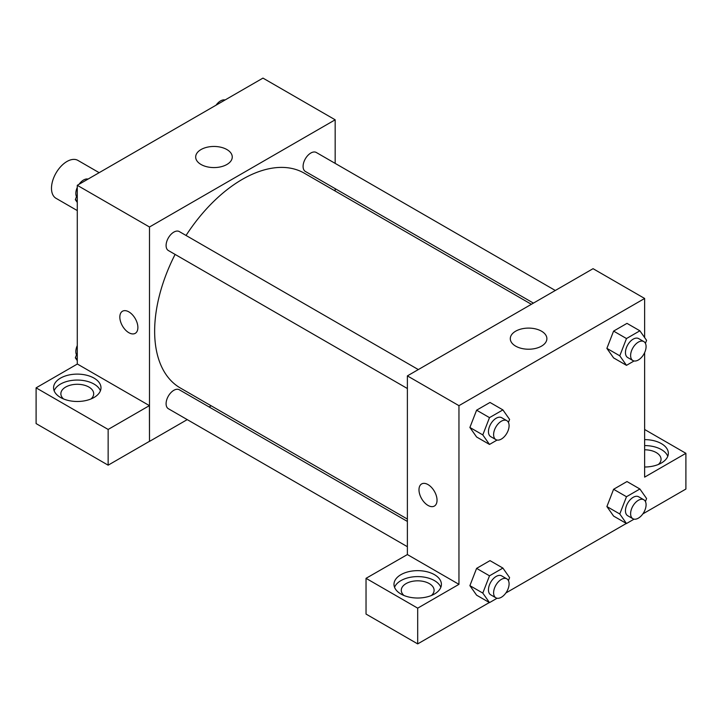 <?xml version="1.0" encoding="UTF-8"?>
<svg xmlns="http://www.w3.org/2000/svg" width="722" height="722" viewBox="0 0 722 722"><rect width="100%" height="100%" fill="white"/><g stroke="black" fill="none" stroke-linecap="round" stroke-linejoin="round"><path stroke-width="1.08" d="M99.158 172.675L77.904 160.401A21.886 12.635 120 0 0 61.045 166.268A21.886 12.635 120 0 0 51.488 188.289A21.886 12.635 120 0 0 56.027 198.306L77.281 210.58M77.281 364.078L77.281 185.31L262.961 78.102L335.17 119.798L335.17 163.38M335.17 188.65L335.17 191.014M201.023 149.553A18.294 10.559 180 0 1 220.959 147.261A18.294 10.559 180 0 1 232.258 157.017A18.294 10.559 180 0 1 213.965 167.576A18.294 10.559 180 0 1 195.671 157.017A18.294 10.559 180 0 1 201.023 149.553M187.242 419.608L149.49 441.404L149.49 226.997L77.281 185.31M149.49 226.997L335.17 119.798M122.478 311.236A12.761 7.373 -120 0 0 120.52 321.461A12.761 7.373 -120 0 0 128.859 332.707A12.761 7.373 60 0 1 120.52 321.461A12.761 7.373 60 0 1 122.478 311.236A12.761 7.373 60 0 1 135.24 318.601A12.761 7.373 60 0 1 135.24 333.347A12.761 7.373 60 0 1 128.859 332.707A12.761 7.373 -120 0 0 135.24 333.338M149.409 405.62L77.362 364.023L36.1 387.849L108.147 429.446L149.409 405.62L149.49 441.404M60.513 378.12A23.709 13.691 180 0 1 86.351 375.16A23.709 13.691 180 0 1 100.99 387.804A23.709 13.691 180 0 1 77.281 401.486A23.709 13.691 180 0 1 53.572 387.804A23.709 13.691 180 0 1 60.513 378.12M100.421 390.782A23.709 13.691 0 0 0 83.896 380.611A23.709 13.691 0 0 0 60.513 384.077A23.709 13.691 0 0 0 54.141 390.782M63.572 398.968A16.416 9.476 180 0 1 60.865 393.761A16.416 9.476 180 0 1 71 385.007A16.416 9.476 180 0 1 88.887 387.055A16.416 9.476 180 0 1 93.689 393.761A16.416 9.476 180 0 1 90.99 398.968M108.147 429.446L108.147 465.176L149.409 441.359M36.1 387.849L36.1 423.579L108.147 465.176M211.167 405.791L209.118 406.973M418.318 369.574L179.309 231.572A10.938 6.317 120 0 0 168.361 237.89A10.938 6.317 120 0 0 168.361 250.525L407.379 388.526M407.379 521.437L179.309 389.763A10.938 6.317 120 0 0 170.87 392.696A10.938 6.317 120 0 0 166.096 403.706A10.938 6.317 120 0 0 168.361 408.715L407.379 546.707M555.308 290.479L316.299 152.486A10.938 6.317 120 0 0 307.861 155.42A10.938 6.317 120 0 0 303.087 166.43A10.938 6.317 120 0 0 305.352 171.439L533.432 303.114M531.383 304.296L304.332 173.208A124.004 71.595 120 0 0 186.041 235.462M175.103 254.415A124.004 71.595 120 0 0 154.643 331.217A124.004 71.595 120 0 0 180.329 387.985L407.379 519.073M407.379 554.559L366.036 578.331L417.695 608.159L458.957 584.342L407.379 554.559L407.379 375.891L593.06 268.683L644.638 298.466L644.638 337.562M366.036 578.331L366.036 614.07L417.695 643.898L489.345 602.527M505.851 592.997L626.335 523.441M642.842 513.902L685.9 489.047L685.9 453.317L644.638 477.134L644.638 352.616M644.638 449.797A16.416 9.476 180 0 1 656.244 452.568A16.416 9.476 180 0 1 661.045 459.273A16.416 9.476 180 0 1 658.347 464.481M667.778 456.295A23.709 13.691 0 0 0 644.638 445.582M644.638 439.626A23.709 13.691 180 0 1 668.346 453.317A23.709 13.691 180 0 1 644.638 466.999M403.986 595.506A16.416 9.476 180 0 1 401.279 590.298A16.416 9.476 180 0 1 417.695 580.822A16.416 9.476 180 0 1 434.102 590.298A16.416 9.476 180 0 1 431.404 595.506M440.835 587.32A23.709 13.691 0 0 0 424.319 577.149A23.709 13.691 0 0 0 400.936 580.614A23.709 13.691 0 0 0 394.555 587.32M400.936 574.658A23.709 13.691 180 0 1 426.765 571.698A23.709 13.691 180 0 1 441.404 584.342A23.709 13.691 180 0 1 417.695 598.024A23.709 13.691 180 0 1 393.986 584.342A23.709 13.691 180 0 1 400.936 574.658M417.695 608.159L417.695 643.898M644.638 429.491L685.9 453.317M626.488 496.727L613.592 489.281L626.994 481.547L613.592 489.281L606.895 506.555L613.592 516.086L606.895 506.555L619.783 513.992L626.488 496.727L639.891 488.993L646.587 498.523L645.423 501.537M634.069 360.964L626.488 365.341L613.592 357.895L606.877 348.383L613.592 331.1L626.994 323.366L613.592 331.1L626.488 338.546L639.891 330.802L646.587 340.342L645.423 343.347M497.079 440.059L489.498 444.436L476.601 436.99L469.887 427.478L476.601 410.186L490.003 402.452L476.601 410.186L489.498 417.632L502.9 409.897L509.597 419.428L508.423 422.442M497.079 598.24L489.498 602.617L482.792 593.087L489.498 575.822L476.601 568.376L490.003 560.633L476.601 568.376L469.905 585.641L476.601 595.172L469.887 585.659M458.957 584.342L458.957 405.665L644.638 298.466M541.527 331.199A18.294 10.559 180 0 1 546.879 338.663A18.294 10.559 180 0 1 528.585 349.222A18.294 10.559 180 0 1 510.292 338.663A18.294 10.559 180 0 1 521.582 328.907A18.294 10.559 180 0 1 541.527 331.199M458.957 405.665L407.379 375.891M428.011 505.427A12.761 7.373 60 0 1 419.672 494.173A12.761 7.373 60 0 1 421.63 483.948A12.761 7.373 60 0 1 434.391 491.321A12.761 7.373 60 0 1 434.391 506.059A12.761 7.373 60 0 1 428.011 505.427M421.63 483.948A12.761 7.373 -120 0 0 419.672 494.173A12.761 7.373 -120 0 0 428.011 505.418A12.761 7.373 -120 0 0 434.391 506.059M489.498 444.436L482.792 434.906L489.498 417.632M506.826 420.664L501.664 417.695A10.938 6.317 120 0 0 493.234 420.619A10.938 6.317 120 0 0 488.46 431.63A10.938 6.317 120 0 0 490.725 436.639L495.888 439.617A10.938 6.317 120 0 0 506.826 433.299A10.938 6.317 120 0 0 506.826 420.664A10.938 6.317 120 0 0 498.397 423.597A10.938 6.317 120 0 0 493.613 434.608A10.938 6.317 120 0 0 495.888 439.617M476.601 436.99L469.905 427.46L482.792 434.906M502.9 409.897L490.003 402.452M626.488 365.341L619.783 355.811L626.488 338.546M643.816 341.578L638.654 338.6A10.938 6.317 120 0 0 630.225 341.533A10.938 6.317 120 0 0 625.451 352.544A10.938 6.317 120 0 0 627.716 357.552L632.878 360.531A10.938 6.317 120 0 0 643.816 354.213A10.938 6.317 120 0 0 643.816 341.578A10.938 6.317 120 0 0 635.387 344.511A10.938 6.317 120 0 0 630.613 355.522A10.938 6.317 120 0 0 632.878 360.531M613.592 357.895L606.895 348.365L619.783 355.811M639.891 330.802L626.994 323.366M489.498 575.822L502.9 568.079L509.597 577.618L508.423 580.623M506.826 578.854L501.664 575.876A10.938 6.317 120 0 0 493.234 578.809A10.938 6.317 120 0 0 488.46 589.82A10.938 6.317 120 0 0 490.725 594.829L495.888 597.807A10.938 6.317 120 0 0 506.826 591.489A10.938 6.317 120 0 0 506.826 578.854A10.938 6.317 120 0 0 498.397 581.788A10.938 6.317 120 0 0 493.613 592.798A10.938 6.317 120 0 0 495.888 597.807M489.498 602.617L476.601 595.172M482.792 593.087L469.905 585.641M502.9 568.079L490.003 560.633M634.069 519.154L626.488 523.531L619.783 513.992M643.816 499.759L638.654 496.781A10.938 6.317 120 0 0 630.225 499.714A10.938 6.317 120 0 0 625.451 510.725A10.938 6.317 120 0 0 627.716 515.734L632.878 518.712A10.938 6.317 120 0 0 643.816 512.394A10.938 6.317 120 0 0 643.816 499.759A10.938 6.317 120 0 0 635.387 502.692A10.938 6.317 120 0 0 630.613 513.703A10.938 6.317 120 0 0 632.878 518.712M626.488 523.531L613.592 516.086M639.891 488.993L626.994 481.547M77.281 202.431L75.332 199.651L77.281 194.624M81.938 182.612L95.584 174.742M77.281 200.779L75.332 199.651M77.281 187.377A10.938 6.317 120 0 0 75.837 193.406A10.938 6.317 120 0 0 76.496 196.646M87.849 179.029A10.938 6.317 120 0 0 79.068 184.272M218.928 103.526L232.574 95.647M224.84 99.934A10.938 6.317 120 0 0 216.059 105.177M77.281 360.612L75.332 357.841L77.281 352.814M77.281 358.96L75.332 357.841M77.281 345.558A10.938 6.317 120 0 0 75.837 351.587A10.938 6.317 120 0 0 76.496 354.827"/></g></svg>
